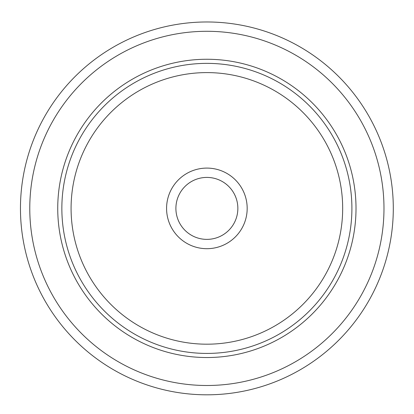 <?xml version="1.0" encoding="UTF-8"?>
<svg xmlns="http://www.w3.org/2000/svg" width="414" height="414" viewBox="0 0 414 414"><rect width="100%" height="100%" fill="white"/><g stroke="black" fill="none" stroke-linecap="round" stroke-linejoin="round"><path stroke-width="0.62" d="M370.478 297.769A186.424 186.424 0 0 1 117.504 371.995A186.424 186.424 0 0 1 43.279 119.02A186.424 186.424 0 0 1 296.253 44.795A186.424 186.424 0 0 1 370.478 297.769A186.424 186.424 0 0 1 117.504 371.995A186.424 186.424 0 0 1 43.279 119.02A186.424 186.424 0 0 1 296.253 44.795A186.424 186.424 0 0 1 370.478 297.769M75.995 136.894A149.138 149.138 0 0 1 278.379 77.516A149.138 149.138 0 0 1 337.757 279.895A149.138 149.138 0 0 1 135.378 339.273A149.138 149.138 0 0 1 75.995 136.894M171.51 189.074A40.298 40.298 0 0 1 226.199 173.026A40.298 40.298 0 0 1 242.242 227.716A40.298 40.298 0 0 1 187.558 243.763A40.298 40.298 0 0 1 171.51 189.074M179.692 193.545A30.978 30.978 0 0 0 192.024 235.582A30.978 30.978 0 0 0 234.065 223.244A30.978 30.978 0 0 0 221.728 181.208A30.978 30.978 0 0 0 179.692 193.545M362.297 293.303A177.099 177.099 0 0 1 121.97 363.813A177.099 177.099 0 0 1 51.455 123.486A177.099 177.099 0 0 1 291.782 52.971A177.099 177.099 0 0 1 362.297 293.303M79.607 138.866A145.024 145.024 0 0 1 276.407 81.123A145.024 145.024 0 0 1 334.15 277.923A145.024 145.024 0 0 1 137.35 335.666A145.024 145.024 0 0 1 79.607 138.866M87.706 143.291A135.797 135.797 0 0 1 271.982 89.222A135.797 135.797 0 0 1 326.051 273.499A135.797 135.797 0 0 1 141.774 327.567A135.797 135.797 0 0 1 87.706 143.291"/></g></svg>
